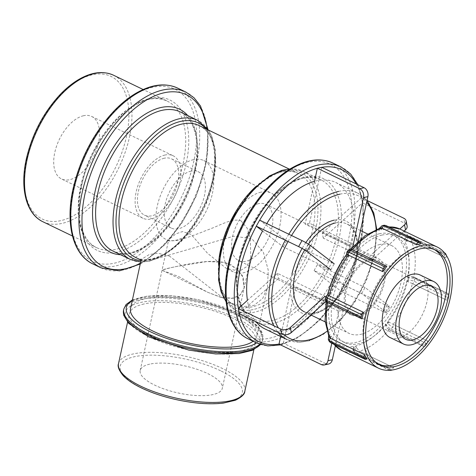 <?xml version="1.0" encoding="UTF-8"?>
<svg xmlns="http://www.w3.org/2000/svg" width="476" height="476" viewBox="0 0 476 476"><rect width="100%" height="100%" fill="white"/><g stroke="black" fill="none" stroke-linecap="round" stroke-linejoin="round"><path stroke-width="0.36" stroke-dasharray="2.38 1.78" d="M240.993 220.799L247.062 228.004L250.299 237.887L250.775 257.736L246.865 266.512L239.749 270.993L226.701 268.702L207.53 253.286L191.168 234.466L182.475 231.568L175.626 233.954L168.665 239.833L169.26 240.975L176.65 240.535C184.968 238.488 195.059 235.031 206.923 230.158C219.567 225.874 231.509 217.758 240.993 220.799M231.378 264.9C214.361 256.707 184.962 264.965 170.723 267.702L162.078 270.059L162.423 270.404L207.911 292.359L220.584 297.292L231.854 298.476L240.011 295.174L244.182 287.956L242.355 275.437L231.378 264.9M83.586 115.722A34.7 19.159 115.8 0 0 56.656 145.9A34.7 19.159 115.8 0 0 61.529 178.958A34.7 19.159 115.8 0 0 69.639 179.69A34.7 19.159 115.8 0 0 96.574 149.512A34.7 19.159 115.8 0 0 91.695 116.459A34.7 19.159 115.8 0 0 83.586 115.722M265.007 328.952A81.331 44.905 115.8 0 0 340.798 275.229A81.331 44.905 115.8 0 0 335.717 182.469A81.331 44.905 115.8 0 0 316.707 180.749A81.331 44.905 115.8 0 0 314.505 181.296L305.152 224.208L352.722 247.163L352.799 246.8M266.792 223.583A81.331 44.905 115.8 0 0 262.562 230.991L283.25 246.877L330.814 269.838L334.206 263.817L286.635 240.862L259.652 220.138M277.478 273.325L278.454 278.383L326.024 301.344L325.048 296.28L277.478 273.325L247.437 300.344A81.331 44.905 115.8 0 0 255.987 321.705M380.026 244.456A48.796 26.942 115.8 0 0 342.155 286.891A48.796 26.942 115.8 0 0 349.009 333.378A48.796 26.942 115.8 0 0 394.485 301.141A48.796 26.942 115.8 0 0 391.433 245.485A48.796 26.942 115.8 0 0 380.026 244.456M446.434 255.576A2.166 1.196 -64.2 0 1 445.667 257.831L445.667 257.831A67.318 37.17 115.8 0 0 443.561 253.988A2.166 1.196 -64.2 0 1 444.739 253.172M404.1 240.225L405.314 238.048L409.086 237.345A2.166 1.684 151.3 0 1 409.205 237.399L443.567 253.982L409.205 237.399A2.166 1.196 -64.2 0 1 410.806 236.643A2.166 1.196 -64.2 0 1 411.133 236.977A4.338 3.362 -28.7 0 0 410.895 236.87A4.338 3.362 -28.7 0 0 405.332 238.655L404.1 240.225A62.981 34.772 115.8 0 0 381.008 229.914L381.431 227.986L379.794 228.343L379.372 230.277A62.981 34.772 115.8 0 0 349.235 252.268L348.599 251.108L347.075 253.059L347.706 254.22A62.981 34.772 115.8 0 0 328.184 295.632L326.863 295.923L326.34 298.321L327.661 298.03A62.981 34.772 115.8 0 0 330.183 334.604L328.952 336.175L329.737 337.615L330.969 336.044A62.981 34.772 115.8 0 0 354.061 346.349L353.638 348.283L355.28 347.92L355.697 345.993A62.981 34.772 115.8 0 0 385.834 323.995L386.47 325.156L388 323.21L387.363 322.044A62.981 34.772 115.8 0 0 406.891 280.632L408.206 280.346L408.729 277.948L407.414 278.234A62.981 34.772 115.8 0 0 404.892 241.665L406.986 241.106L411.187 241.189L445.667 257.831L411.306 241.243A2.166 1.684 -28.7 0 0 411.187 241.189M444.548 252.935L410.532 236.524C408.473 235.912 406.718 236.435 405.255 238.101L405.314 238.048A2.166 0.666 38.1 0 0 405.255 238.101A2.166 0.666 38.1 0 0 405.332 238.655L406.117 240.094A4.338 3.362 151.3 0 1 411.686 238.315A4.338 3.362 151.3 0 1 411.924 238.416A2.166 1.196 -64.2 0 1 411.306 241.243A67.318 37.17 -64.2 0 1 413.787 277.222L413.668 277.163A2.166 0.72 -167.7 0 1 413.787 277.222A2.166 1.196 -64.2 0 1 414.293 277.264A2.166 1.196 -64.2 0 1 414.715 278.918A4.338 1.44 12.3 0 0 414.477 278.811A4.338 1.44 12.3 0 0 408.729 277.948A2.166 1.66 77.6 0 1 409.449 276.806L411.091 276.508L413.668 277.163M379.39 233.764A58.988 32.57 115.8 0 0 333.605 285.065A58.988 32.57 115.8 0 0 341.893 341.256A58.988 32.57 115.8 0 0 355.679 342.506A58.988 32.57 115.8 0 0 401.464 291.205A58.988 32.57 115.8 0 0 393.176 235.007A58.988 32.57 115.8 0 0 379.39 233.764M448.553 297.905A2.166 1.196 -64.2 0 1 446.75 300.201L446.75 300.201A67.318 37.17 115.8 0 0 448.148 293.805A2.166 1.196 -64.2 0 1 448.654 293.853A2.166 1.196 -64.2 0 1 449.076 295.507L448.553 297.905L414.191 281.316A2.166 1.196 -64.2 0 1 412.394 283.619L446.75 300.201L412.394 283.619A2.166 0.72 12.3 0 0 412.275 283.559L412.389 283.619A67.318 37.17 -64.2 0 1 393.182 324.352L393.069 324.299A2.166 0.666 -141.9 0 0 393.182 324.358A2.166 1.196 -64.2 0 1 392.569 327.185A4.338 1.327 38.1 0 1 392.331 327.066A4.338 1.327 38.1 0 1 388 323.21A2.166 1.684 151.3 0 1 389.279 322.317L393.069 324.299M406.891 280.632L408.337 281.893L412.275 283.559M448.148 293.805L413.787 277.222L448.148 293.805M407.414 278.234L409.449 276.806M425.401 345.719A2.166 1.196 -64.2 0 1 423.801 346.468A2.166 1.196 -64.2 0 1 423.473 346.141L423.467 346.141A67.318 37.17 115.8 0 0 427.543 340.941A2.166 1.196 -64.2 0 1 426.93 343.767L425.401 345.719L391.04 329.136A2.166 1.196 -64.2 0 1 389.439 329.886A2.166 1.196 -64.2 0 1 389.112 329.559A2.166 0.666 38.1 0 1 388.993 329.499L423.467 346.141L389.112 329.559M385.834 323.995L386.036 326.459L386.97 328.035L388.993 329.499M427.543 340.941L393.182 324.352L427.543 340.941M387.363 322.044L389.279 322.317M389.719 370.28A2.166 1.196 -64.2 0 1 389.457 368.739L389.457 368.733A67.318 37.17 115.8 0 0 393.825 367.775A2.166 1.196 -64.2 0 1 392.2 370.025M354.061 346.349L353.144 348.688L354.983 352.091L389.457 368.733M389.66 370.286L355.257 353.668C353.507 352.46 352.805 350.77 353.15 348.605L353.144 348.688A2.166 0.72 -167.7 0 1 353.15 348.605A2.166 0.72 -167.7 0 1 353.638 348.283A4.338 3.32 -102.4 0 0 355.798 353.733A4.338 3.32 -102.4 0 0 356.024 353.852A2.166 1.196 -64.2 0 1 355.518 353.805A2.166 1.196 -64.2 0 1 355.096 352.151A2.166 1.66 77.6 0 1 354.983 352.091M389.112 329.553A67.318 37.17 -64.2 0 1 359.463 351.193L393.825 367.781L359.35 351.133A2.166 1.66 -102.4 0 0 359.463 351.193A2.166 1.196 -64.2 0 1 357.666 353.495A4.338 3.32 77.6 0 1 357.434 353.37A4.338 3.32 77.6 0 1 355.28 347.92A2.166 0.72 -167.7 0 1 356.619 347.926L359.35 351.133M355.697 345.993L356.619 347.926M330.183 334.604L328.934 335.568L328.964 336.883M328.583 336.032L328.934 335.568A2.166 0.666 -141.9 0 0 328.874 335.622A2.166 0.666 -141.9 0 0 328.952 336.175A4.338 3.362 -28.7 0 0 328.404 339.822M330.969 336.044L330.606 338.626L331.207 340.989L332.266 341.952A2.166 1.684 -28.7 0 0 332.379 342.012L332.266 341.952M328.184 295.632L327.571 294.727M327.661 298.03L326.471 299.874L326.161 301.385M325.358 298.97A4.338 1.44 -167.7 0 1 326.34 298.321A2.166 1.66 -102.4 0 0 326.471 299.874L327.684 302.135A2.166 0.72 12.3 0 0 327.797 302.189L327.684 302.135M349.235 252.268L349.884 250.221L350.782 249.097M348.444 250.007A4.338 1.327 38.1 0 0 348.599 251.108A2.166 1.684 -28.7 0 1 349.884 250.221L352.359 249.799L386.833 266.441L352.472 249.852A2.166 0.666 -141.9 0 0 352.359 249.799M347.706 254.22L346.582 254.404M400.054 229.081A67.318 37.17 -64.2 0 1 409.205 237.399L409.086 237.345M334.087 344.362A67.318 37.17 -64.2 0 1 332.379 342.012L366.74 358.601L332.379 342.012A2.166 1.196 -64.2 0 1 330.778 342.768M327.768 302.373A67.318 37.17 -64.2 0 1 327.797 302.189L362.159 318.777L327.797 302.189A2.166 1.196 -64.2 0 1 327.292 302.147M381.008 229.914L382.769 227.986L384.834 226.992L386.369 227.207L420.843 243.849M379.372 230.277L379.295 228.748L380.223 228.004M379.414 228.248L379.295 228.748A2.166 0.72 12.3 0 1 379.301 228.67A2.166 0.72 12.3 0 1 379.794 228.343A4.338 3.32 -102.4 0 1 382.121 225.678M382.079 235.061A58.988 32.57 115.8 0 0 336.294 286.362A58.988 32.57 115.8 0 0 344.576 342.553A58.988 32.57 115.8 0 0 358.368 343.803A58.988 32.57 115.8 0 0 404.154 292.502A58.988 32.57 115.8 0 0 395.865 236.304A58.988 32.57 115.8 0 0 382.079 235.061M434.225 249.489A63.849 35.254 115.8 0 0 432.904 248.793A63.849 35.254 115.8 0 0 373.404 290.967A63.849 35.254 115.8 0 0 377.397 363.789A63.849 35.254 115.8 0 0 378.765 364.39M390.07 337.543A34.7 19.159 115.8 0 0 422.408 314.618A34.7 19.159 115.8 0 0 420.237 275.039M370.774 259.652A29.494 16.285 115.8 0 0 347.885 285.303A29.494 16.285 115.8 0 0 352.026 313.398A29.494 16.285 115.8 0 0 358.922 314.023A29.494 16.285 115.8 0 0 381.812 288.373A29.494 16.285 115.8 0 0 377.67 260.277A29.494 16.285 115.8 0 0 370.774 259.652M371.125 258.051A31.232 17.243 115.8 0 0 346.885 285.213A31.232 17.243 115.8 0 0 351.27 314.963A31.232 17.243 115.8 0 0 358.571 315.624A31.232 17.243 115.8 0 0 382.811 288.462A31.232 17.243 115.8 0 0 378.426 258.712A31.232 17.243 115.8 0 0 371.125 258.051M258.474 203.674A31.232 17.243 115.8 0 0 234.234 230.836A31.232 17.243 115.8 0 0 238.619 260.586A31.232 17.243 115.8 0 0 245.919 261.247A31.232 17.243 115.8 0 0 270.16 234.085A31.232 17.243 115.8 0 0 265.775 204.335A31.232 17.243 115.8 0 0 258.474 203.674M260.985 192.161A43.721 24.139 115.8 0 0 227.046 230.188A43.721 24.139 115.8 0 0 233.192 271.838A43.721 24.139 115.8 0 0 243.409 272.76A43.721 24.139 115.8 0 0 277.347 234.733A43.721 24.139 115.8 0 0 271.201 193.083A43.721 24.139 115.8 0 0 260.985 192.161M193.589 159.633A43.721 24.139 115.8 0 0 159.656 197.653A43.721 24.139 115.8 0 0 165.797 239.303A43.721 24.139 115.8 0 0 176.019 240.231A43.721 24.139 115.8 0 0 209.952 202.205A43.721 24.139 115.8 0 0 203.811 160.555A43.721 24.139 115.8 0 0 193.589 159.633M191.078 171.146A31.232 17.243 115.8 0 0 166.838 198.308A31.232 17.243 115.8 0 0 171.229 228.058A31.232 17.243 115.8 0 0 178.53 228.718A31.232 17.243 115.8 0 0 202.764 201.556A31.232 17.243 115.8 0 0 198.379 171.806A31.232 17.243 115.8 0 0 191.078 171.146M164.309 158.222A31.232 17.243 115.8 0 0 140.075 185.384A31.232 17.243 115.8 0 0 144.46 215.134A31.232 17.243 115.8 0 0 151.761 215.795A31.232 17.243 115.8 0 0 176.001 188.633A31.232 17.243 115.8 0 0 171.61 158.883A31.232 17.243 115.8 0 0 164.309 158.222M165.011 155.027A34.7 19.159 115.8 0 0 138.076 185.206A34.7 19.159 115.8 0 0 142.949 218.258A34.7 19.159 115.8 0 0 151.065 218.996A34.7 19.159 115.8 0 0 177.994 188.817A34.7 19.159 115.8 0 0 173.121 155.759A34.7 19.159 115.8 0 0 165.011 155.027M407.123 226.005A6.938 4.647 -10.9 0 0 404.784 223.292L403.809 218.228M376.706 229.2L374.719 253.851L366.55 279.977L354.894 301.933L340.233 320.556L322.895 334.741L309.489 340.768L299.815 342.28L287.022 339.578A81.331 44.905 115.8 0 0 362.819 285.856A81.331 44.905 115.8 0 0 357.732 193.095L367.055 200.491L361.457 197.784L362.432 202.847L404.784 223.292M404.154 231.062L370.81 261.056L323.24 238.095L362.432 202.847M370.81 261.056L369.834 255.999L399.858 228.986M323.24 238.095L322.27 233.038L369.834 255.999M361.457 197.784L322.27 233.038M386.815 305.705A6.938 0.66 -150.6 0 0 389.779 306.746A6.938 0.66 -150.6 0 0 388.946 305.854L385.554 311.875A6.938 0.66 29.4 0 1 386.387 312.762A6.938 0.66 29.4 0 1 383.424 311.726L386.815 305.705L344.463 285.261L341.072 291.282L383.424 311.726M385.554 311.875L361.653 293.519L314.089 270.558L341.072 291.282M361.653 293.519L365.044 287.498L388.946 305.854M314.089 270.558L317.474 264.543L365.044 287.498M344.463 285.261L317.474 264.543M321.36 364.586L325.721 363.628A6.938 5.307 -102.4 0 0 328.607 364.009M325.721 363.628L283.369 343.184L279.001 344.142M331.772 343.244L338.769 311.131L291.205 288.17L280.667 336.508M338.769 311.131L343.137 310.173L335.324 346.004M291.205 288.17L295.572 287.212L343.137 310.173M283.369 343.184L295.572 287.212M239.267 313.63L278.454 278.383M286.635 240.862L283.25 246.877M358.136 241.386L357.083 246.205L309.519 223.244L321.722 167.278M357.083 246.205L352.722 247.163M309.519 223.244L305.152 224.208M169.414 256.04L158.08 253.232L149.285 254.517L141.235 259.444L141.836 260.467L153.736 259.497L233.704 236.209L251.846 238.744L263.371 252.226L268.232 270.124L267.554 286.986L262.734 298.404L254.041 305.36L242.308 306.657L228.504 302.296L169.414 256.04M178.506 276.508L207.911 292.359L221.875 297.625L233.823 298.16L240.66 294.573L244.182 287.956L243.337 277.716L236.191 267.905L223.482 262.312L207.09 261.544L175.668 266.631L165.707 268.833L162.078 270.059L162.423 270.404L178.506 276.508M253.107 341.268A64.647 21.444 12.3 0 0 256.873 335.979A64.647 21.444 12.3 0 0 217.484 306.508A64.647 21.444 12.3 0 0 145.174 298.779A64.647 21.444 12.3 0 0 130.549 308.436M144.038 303.98A64.647 21.444 12.3 0 0 129.418 313.636A64.647 21.444 12.3 0 0 188.008 348.361A64.647 21.444 12.3 0 0 255.737 341.179A64.647 21.444 12.3 0 0 216.348 311.703A64.647 21.444 12.3 0 0 144.038 303.98M149.696 364.152A42.019 13.941 12.3 0 0 140.194 370.429A42.019 13.941 12.3 0 0 165.797 389.588A42.019 13.941 12.3 0 0 212.796 394.61A42.019 13.941 12.3 0 0 222.298 388.333A42.019 13.941 12.3 0 0 196.695 369.174A42.019 13.941 12.3 0 0 149.696 364.152M113.597 75.25A81.331 44.905 -64.2 0 1 118.679 168.01A81.331 44.905 -64.2 0 1 42.888 221.739M26.811 158.645A79.159 43.703 115.8 0 0 60.708 220.668A79.159 43.703 115.8 0 0 126.414 136.773A79.159 43.703 115.8 0 0 92.522 74.744A79.159 43.703 115.8 0 0 26.811 158.645M148.328 99.472A81.331 44.905 115.8 0 0 80.813 185.67A81.331 44.905 115.8 0 0 96.628 247.675A81.331 44.905 115.8 0 0 172.419 193.952A81.331 44.905 115.8 0 0 167.332 101.192A81.331 44.905 115.8 0 0 148.328 99.472M81.081 186.753A83.496 46.101 -64.2 0 1 150.386 98.258A83.496 46.101 -64.2 0 1 186.14 163.685A83.496 46.101 -64.2 0 1 116.828 252.179A83.496 46.101 -64.2 0 1 81.081 186.753M152.784 87.263A95.426 52.687 115.8 0 0 73.572 188.401A95.426 52.687 115.8 0 0 114.43 263.174A95.426 52.687 115.8 0 0 193.643 162.036A95.426 52.687 115.8 0 0 152.784 87.263M177.661 88.114A97.592 53.883 -64.2 0 1 183.766 199.426A97.592 53.883 -64.2 0 1 92.814 263.894M100.954 267.827A97.592 53.883 115.8 0 0 191.905 203.359A97.592 53.883 115.8 0 0 185.807 92.046M207.06 128.038A95.426 52.687 -64.2 0 1 140.426 263.139M120.589 254.725A79.432 43.857 115.8 0 0 184.504 199.783A79.432 43.857 115.8 0 0 187.758 115.567M180.22 111.925A77.261 42.656 -64.2 0 1 185.051 200.051A77.261 42.656 -64.2 0 1 113.05 251.09C136.136 265.138 182.647 222.53 193.53 174.145C201.366 144.508 195.142 118.447 180.22 111.925M130.483 259.503A77.261 42.656 115.8 0 0 148.542 261.134A77.261 42.656 115.8 0 0 208.506 193.94A77.261 42.656 115.8 0 0 197.653 120.339M206.15 128.954A75.226 41.537 -64.2 0 1 205.828 202.728A75.226 41.537 -64.2 0 1 150.577 260.045A75.226 41.537 -64.2 0 1 140.961 260.681M199.135 125.575A73.197 40.412 -64.2 0 1 203.71 209.059A73.197 40.412 -64.2 0 1 135.499 257.409C148.792 264.436 171.128 254.38 188.371 231.985C218.68 195.582 223.488 134.434 199.135 125.575M218.508 264.067A73.197 40.412 115.8 0 0 234.841 305.36A73.197 40.412 115.8 0 0 251.947 306.907A73.197 40.412 115.8 0 0 308.757 243.248A73.197 40.412 115.8 0 0 298.476 173.526A73.197 40.412 115.8 0 0 281.37 171.979A73.197 40.412 115.8 0 0 255.981 186.425M253.167 309.567A75.226 41.537 -64.2 0 1 220.953 250.62A75.226 41.537 -64.2 0 1 283.404 170.884A75.226 41.537 -64.2 0 1 315.612 229.837A75.226 41.537 -64.2 0 1 253.167 309.567M289.872 169.117A77.261 42.656 -64.2 0 1 303.498 171.431A77.261 42.656 -64.2 0 1 308.329 259.557A77.261 42.656 -64.2 0 1 236.322 310.59A77.261 42.656 -64.2 0 1 226.035 301.362M302.861 178.208A77.261 42.656 115.8 0 0 238.726 260.092A77.261 42.656 115.8 0 0 253.75 319.003A77.261 42.656 115.8 0 0 325.751 267.964A77.261 42.656 115.8 0 0 320.919 179.839A77.261 42.656 115.8 0 0 302.861 178.208M238.988 261.181A79.432 43.857 -64.2 0 1 304.926 176.995A79.432 43.857 -64.2 0 1 338.936 239.232A79.432 43.857 -64.2 0 1 272.998 323.418A79.432 43.857 -64.2 0 1 238.988 261.181M308.139 162.251A95.426 52.687 115.8 0 0 228.926 263.389A95.426 52.687 115.8 0 0 269.785 338.162A95.426 52.687 115.8 0 0 348.997 237.024A95.426 52.687 115.8 0 0 308.139 162.251M333.016 163.101A97.592 53.883 -64.2 0 1 339.12 274.414A97.592 53.883 -64.2 0 1 248.169 338.882M256.308 342.815A97.592 53.883 115.8 0 0 347.26 278.347A97.592 53.883 115.8 0 0 341.155 167.034M317.343 168.29A95.426 52.687 -64.2 0 1 319.539 167.754A95.426 52.687 -64.2 0 1 321.806 167.32M356.226 183.932A95.426 52.687 -64.2 0 1 347.843 278.543A95.426 52.687 -64.2 0 1 279.013 344.083M339.918 194.16A79.159 43.703 -64.2 0 1 366.669 202.252M376.129 229.432A79.159 43.703 -64.2 0 1 326.923 331.379M284.071 334.747A79.159 43.703 -64.2 0 1 278.4 327.934M273.837 325.727A81.331 44.905 115.8 0 0 278.002 332.331M335.717 182.469L357.732 193.095A81.331 44.905 115.8 0 0 338.722 191.376M288.807 234.21A81.331 44.905 115.8 0 0 285.344 240.196M288.057 241.505A79.159 43.703 -64.2 0 1 291.532 235.525M305.824 242.611A50.968 28.138 115.8 0 0 302.105 248.436M291.943 274.164A50.968 28.138 115.8 0 0 313.767 314.1A50.968 28.138 115.8 0 0 356.072 260.08A50.968 28.138 115.8 0 0 334.247 220.144M304.688 249.977A48.796 26.942 -64.2 0 1 308.418 244.17M335.443 222.935A48.796 26.942 -64.2 0 1 346.849 223.964A48.796 26.942 -64.2 0 1 349.896 279.62A48.796 26.942 -64.2 0 1 304.426 311.851L310.876 314.969M445.494 253.559L411.133 236.977L411.924 238.416L446.28 254.999M406.986 241.106A2.166 0.666 38.1 0 1 406.117 240.094L404.892 241.665M408.337 281.893A2.166 1.66 77.6 0 1 408.206 280.346A4.338 1.44 -167.7 0 1 413.953 281.209A4.338 1.44 -167.7 0 1 414.191 281.316L414.715 278.918L449.076 295.507M386.036 326.459A2.166 1.684 151.3 0 1 386.47 325.156A4.338 1.327 -141.9 0 0 390.808 329.017A4.338 1.327 -141.9 0 0 391.04 329.136L392.569 327.185L426.93 343.767M389.457 368.739L355.096 352.151A67.318 37.17 -64.2 0 1 341.53 350.33M392.022 370.078L357.666 353.495L356.024 353.852L390.385 370.435M329.19 341.268A4.338 3.362 151.3 0 1 329.737 337.615A2.166 0.666 -141.9 0 0 330.606 338.626M327.583 294.781A2.166 1.66 -102.4 0 0 326.863 295.923A4.338 1.44 12.3 0 0 325.882 296.572M352.145 249.525A2.166 1.196 -64.2 0 1 352.472 249.852M346.915 251.959A4.338 1.327 -141.9 0 0 347.075 253.059A2.166 1.684 -28.7 0 0 346.641 254.357M386.066 225.606A2.166 1.196 -64.2 0 1 386.488 227.26A67.318 37.17 -64.2 0 1 388.969 227.004M420.849 243.843L386.488 227.26A2.166 1.66 -102.4 0 0 386.369 227.207M382.769 227.986A2.166 0.72 12.3 0 0 381.431 227.986A4.338 3.32 77.6 0 1 383.757 225.321M132.245 300.671A68.943 22.872 -167.7 0 1 141.949 297.22A68.943 22.872 -167.7 0 1 237.084 312.684A68.943 22.872 -167.7 0 1 256.516 342.916M259.753 344.231A71.108 23.592 12.3 0 0 262.752 339.358A71.108 23.592 12.3 0 0 238.012 314.386A71.108 23.592 12.3 0 0 139.885 298.434A71.108 23.592 12.3 0 0 123.802 309.061M123.54 310.257A71.108 23.592 -167.7 0 1 139.623 299.636A71.108 23.592 -167.7 0 1 237.75 315.582A71.108 23.592 -167.7 0 1 262.49 340.554A71.108 23.592 -167.7 0 1 260.449 344.463M235.953 317.885A68.943 22.872 12.3 0 0 140.813 302.421A68.943 22.872 12.3 0 0 149.208 336.931A68.943 22.872 12.3 0 0 244.343 352.395A68.943 22.872 12.3 0 0 235.953 317.885M118.524 363.61A64.647 21.444 -167.7 0 1 133.143 353.954A64.647 21.444 -167.7 0 1 222.351 368.454A64.647 21.444 -167.7 0 1 244.843 391.153M220.549 370.75A62.475 20.724 12.3 0 0 134.333 356.738A62.475 20.724 12.3 0 0 141.943 388.011A62.475 20.724 12.3 0 0 228.159 402.024A62.475 20.724 12.3 0 0 220.549 370.75M250.775 257.736L222.298 388.333M140.194 370.429L168.665 239.833M72.471 236.019L96.628 247.675C81.658 241.04 74.881 215.92 81.569 186.431C91.303 134.297 142.14 85.745 167.332 101.192L143.181 89.53M140.23 264.049L142.919 262.526L164.577 244.991L182.207 222.595L196.219 196.207L206.691 161.305L207.881 129.139M140.67 262.038L149.44 261.253L164.44 255.017L181.076 241.445L194.993 223.774L206.054 202.954L214.367 175.227L215.259 149.666L211.909 136.523L208.553 130.121M141.086 260.104L141.836 260.467M228.498 302.302L234.841 305.36C221.072 299.321 215.051 275.58 221.858 248.151C231.503 201.77 276.389 159.966 298.476 173.526L289.063 168.98M226.088 301.778L236.322 310.59L253.75 319.003C239.571 312.732 233.121 288.884 239.482 260.854C248.728 211.302 297.078 165.178 320.919 179.839L303.498 171.431L290.229 168.897M280.531 344.88L283.071 344.225L298.274 337.514L319.932 319.979L337.561 297.583L351.568 271.195L362.063 236.191L363.212 203.954L358.803 186.848L357.845 184.712M360.499 230.551L346.849 223.964C362.563 229.408 359.773 270.094 339.578 294.531C326.34 310.227 314.618 315.999 304.426 311.851M325.144 321.859L349.009 333.378M367.567 233.966L391.433 245.485M411.091 276.508L414.293 277.264L448.654 293.853M423.801 346.468L389.439 329.886L386.97 328.035M333.509 344.083L331.207 340.989M384.834 226.992L388.297 226.683M344.576 342.553L341.893 341.256M393.176 235.007L395.865 236.304M380.086 365.086L377.397 363.789M432.904 248.793L435.594 250.09M405.766 339.34L352.026 313.398M377.67 260.277L431.411 286.213M351.27 314.963L238.619 260.586M265.775 204.335L378.426 258.712M233.192 271.838L226.701 268.702M169.26 240.975L165.797 239.303M203.811 160.555L271.201 193.083M171.229 228.058L144.46 215.134M171.61 158.883L198.379 171.806M142.949 218.258L61.529 178.958M91.695 116.459L173.121 155.759M386.387 312.762L389.779 306.746M260.652 344.523L262.752 339.358C263.115 335.645 262.562 332.795 261.098 330.814L257.742 326.352C253.25 321.592 246.532 317.052 237.589 312.732L198.474 299.713L171.193 295.709L147.447 296.03L132.405 299.922M253.881 349.693L255.737 341.179M127.562 322.151L129.418 313.636M256.873 335.979L267.554 286.986"/><path stroke-width="0.71" d="M359.713 188.68A6.938 5.307 77.6 0 1 363.527 197.594L367.894 196.63A6.938 5.307 -102.4 0 0 364.08 187.722L359.713 188.68L317.355 168.236L314.505 181.296A81.331 44.905 115.8 0 0 266.792 223.583M298.619 246.604A6.938 0.66 29.4 0 1 306.913 251.489L310.304 245.467A6.938 0.66 -150.6 0 0 302.01 240.582L298.619 246.604L256.261 226.16L262.562 230.991A81.331 44.905 115.8 0 0 247.437 300.344L238.292 308.573L280.65 329.017L281.625 334.081A6.938 4.647 -10.9 0 0 291.312 332.563L290.336 327.506A6.938 4.647 169.1 0 1 280.65 329.017M255.987 321.705A81.331 44.905 115.8 0 0 265.007 328.952L287.022 339.578A81.331 44.905 115.8 0 1 278.002 332.331M444.739 253.172A2.166 1.196 -64.2 0 1 445.161 253.232A2.166 1.196 -64.2 0 1 445.494 253.559L446.28 254.999A2.166 1.196 -64.2 0 1 446.434 255.576M392.2 370.025A2.166 1.196 -64.2 0 1 392.022 370.078L390.385 370.435A2.166 1.196 -64.2 0 1 389.88 370.393A2.166 1.196 -64.2 0 1 389.719 370.28M364.021 357.583A2.166 1.196 -64.2 0 1 364.64 354.751L364.64 354.751A67.318 37.17 115.8 0 0 366.74 358.595A2.166 1.196 -64.2 0 1 365.14 359.35A2.166 1.196 -64.2 0 1 364.812 359.023L364.021 357.583L329.66 340.995A2.166 1.196 -64.2 0 1 330.279 338.168L364.64 354.751L330.279 338.168A2.166 1.684 151.3 0 1 330.165 338.109L330.279 338.168A67.318 37.17 -64.2 0 1 327.768 302.373M326.161 301.385L325.048 320.711L328.964 336.883L330.165 338.109M361.754 314.678A2.166 1.196 -64.2 0 1 363.551 312.381L363.551 312.381A67.318 37.17 115.8 0 0 362.159 318.777A2.166 1.196 -64.2 0 1 361.653 318.73A2.166 1.196 -64.2 0 1 361.23 317.075L361.754 314.678L327.393 298.095A2.166 1.196 -64.2 0 1 329.19 295.792L363.551 312.381L329.19 295.792A2.166 0.72 -167.7 0 1 329.077 295.739L329.196 295.792A67.318 37.17 -64.2 0 1 348.402 255.059L348.283 255.005A2.166 0.666 38.1 0 1 348.402 255.053A2.166 1.196 -64.2 0 1 349.015 252.226L350.544 250.281A2.166 1.196 -64.2 0 1 352.145 249.525L351.966 249.442C351.193 248.716 350.021 248.906 348.444 250.007A4.338 1.327 38.1 0 1 350.318 250.174A4.338 1.327 38.1 0 1 350.544 250.281L384.905 266.863A2.166 1.196 -64.2 0 1 386.506 266.114A2.166 1.196 -64.2 0 1 386.833 266.441L386.833 266.441A67.318 37.17 115.8 0 0 382.763 271.641A2.166 1.196 -64.2 0 1 383.376 268.815L384.905 266.863M383.376 268.815L349.015 252.226A4.338 1.327 -141.9 0 0 348.789 252.125A4.338 1.327 -141.9 0 0 346.915 251.959L346.587 254.398C337.621 266.661 331.284 280.102 327.571 294.727L325.882 296.572A4.338 1.44 12.3 0 0 327.167 297.982A4.338 1.44 12.3 0 0 327.393 298.095L326.869 300.493A4.338 1.44 -167.7 0 1 326.643 300.38A4.338 1.44 -167.7 0 1 325.358 298.97L325.882 296.572M327.583 294.781L329.077 295.739M382.763 271.641L348.402 255.059L382.758 271.641M346.641 254.357L348.283 255.005M421.367 245.539A67.318 37.17 115.8 0 0 369.12 304.087A67.318 37.17 115.8 0 0 378.575 368.216A67.318 37.17 115.8 0 0 441.312 323.745A67.318 37.17 115.8 0 0 437.105 246.961A67.318 37.17 115.8 0 0 421.367 245.539M418.684 244.242A67.318 37.17 115.8 0 0 416.482 244.807L382.002 228.165A2.166 1.66 77.6 0 1 382.121 228.218A2.166 1.196 -64.2 0 1 383.918 225.916L385.56 225.559A2.166 1.196 -64.2 0 1 386.066 225.606L383.757 225.321A4.338 3.32 77.6 0 1 385.322 225.457A4.338 3.32 77.6 0 1 385.56 225.559L419.915 242.147A2.166 1.196 -64.2 0 1 420.427 242.189A2.166 1.196 -64.2 0 1 420.849 243.843L420.843 243.849A67.318 37.17 115.8 0 0 418.684 244.242M350.782 249.097L365.104 235.656L380.223 228.004L382.002 228.165M352.573 249.733A67.318 37.17 -64.2 0 1 382.121 228.218L416.482 244.801A2.166 1.196 -64.2 0 1 418.279 242.504L419.915 242.147M420.671 248.74A63.849 35.254 115.8 0 0 371.113 304.265A63.849 35.254 115.8 0 0 380.086 365.086A63.849 35.254 115.8 0 0 395.009 366.437A63.849 35.254 115.8 0 0 444.566 310.911A63.849 35.254 115.8 0 0 435.594 250.09A63.849 35.254 115.8 0 0 420.671 248.74M378.765 364.39A63.849 35.254 115.8 0 0 392.319 365.14A63.849 35.254 115.8 0 0 438.081 319.087A63.849 35.254 115.8 0 0 441.526 256.588A63.849 35.254 115.8 0 0 434.225 249.489M433.672 281.524L420.237 275.039A34.7 19.159 115.8 0 0 412.127 274.307A34.7 19.159 115.8 0 0 385.191 304.485A34.7 19.159 115.8 0 0 390.07 337.543L403.505 344.023A34.7 19.159 115.8 0 0 435.843 321.104A34.7 19.159 115.8 0 0 433.672 281.524A34.7 19.159 115.8 0 0 425.562 280.792A34.7 19.159 115.8 0 0 398.626 310.971A34.7 19.159 115.8 0 0 403.505 344.023M424.515 285.588A29.494 16.285 115.8 0 0 401.619 311.245A29.494 16.285 115.8 0 0 405.766 339.34A29.494 16.285 115.8 0 0 412.662 339.959A29.494 16.285 115.8 0 0 435.552 314.309A29.494 16.285 115.8 0 0 431.411 286.213A29.494 16.285 115.8 0 0 424.515 285.588M376.706 229.2L373.779 212.992L367.055 200.491L403.809 218.228A6.938 4.647 169.1 0 1 406.147 220.947A6.938 4.647 169.1 0 1 404.54 224.773L405.516 229.837A6.938 4.647 -10.9 0 0 407.123 226.005L406.147 220.947M405.516 229.837L404.154 231.062M399.858 228.986L404.54 224.773M324.239 364.973L328.607 364.009A6.938 5.307 -102.4 0 0 332.331 359.749L327.964 360.707A6.938 5.307 77.6 0 1 324.239 364.973A6.938 5.307 77.6 0 1 321.36 364.586L279.001 344.142L280.667 336.508M327.964 360.707L331.772 343.244M335.324 346.004L332.331 359.749M281.625 334.081L239.267 313.63L238.292 308.573M290.336 327.506L325.048 296.28M326.024 301.344L291.312 332.563M256.261 226.16L259.652 220.138L302.01 240.582M310.304 245.467L334.206 263.817M330.814 269.838L306.913 251.489M317.355 168.236L321.722 167.278L364.08 187.722M367.894 196.63L358.136 241.386M352.799 246.8L363.527 197.594M141.235 259.444L130.549 308.436A64.647 21.444 12.3 0 0 180.309 341.018A64.647 21.444 12.3 0 0 253.107 341.268M94.587 73.53A81.331 44.905 -64.2 0 1 113.597 75.25C102.965 70.484 91.011 72.096 77.725 80.087C71.775 83.722 65.997 88.453 60.392 94.272C43.53 112.378 32.172 133.94 26.323 158.966C19.778 188.05 26.055 213.885 42.888 221.739A81.331 44.905 -64.2 0 1 27.072 159.728A81.331 44.905 -64.2 0 1 94.587 73.53M154.849 86.049A97.592 53.883 -64.2 0 1 177.661 88.114C165.285 82.526 151.297 84.294 135.696 93.415C128.264 97.83 121.047 103.679 114.038 110.95C93.772 132.715 80.117 158.639 73.084 188.728C65.218 223.66 72.792 254.589 92.814 263.894A97.592 53.883 -64.2 0 1 73.839 189.49A97.592 53.883 -64.2 0 1 154.849 86.049M177.661 88.114L185.807 92.046A97.592 53.883 115.8 0 0 162.994 89.982A97.592 53.883 115.8 0 0 81.979 193.417A97.592 53.883 115.8 0 0 100.954 267.827L119.458 270.844L140.23 264.049M140.426 263.139A95.426 52.687 -64.2 0 1 84.972 193.905A95.426 52.687 -64.2 0 1 164.184 92.766A95.426 52.687 -64.2 0 1 207.06 128.038M187.758 115.567A79.432 43.857 115.8 0 0 160.971 107.511A79.432 43.857 115.8 0 0 95.033 191.691A79.432 43.857 115.8 0 0 120.589 254.725M130.483 259.503L113.05 251.09A77.261 42.656 -64.2 0 1 98.026 192.179A77.261 42.656 -64.2 0 1 162.161 110.295A77.261 42.656 -64.2 0 1 180.22 111.925L197.653 120.339A77.261 42.656 115.8 0 0 179.595 118.708A77.261 42.656 115.8 0 0 119.631 185.902A77.261 42.656 115.8 0 0 130.483 259.503L140.67 262.038M140.961 260.681A75.226 41.537 -64.2 0 1 118.363 201.098A75.226 41.537 -64.2 0 1 158.02 133.357A75.226 41.537 -64.2 0 1 206.15 128.954M141.086 260.104L135.499 257.409A73.197 40.412 -64.2 0 1 121.267 201.604A73.197 40.412 -64.2 0 1 182.028 124.022A73.197 40.412 -64.2 0 1 199.135 125.575L289.063 168.98M255.981 186.425A73.197 40.412 115.8 0 0 218.508 264.067M226.035 301.362A77.261 42.656 -64.2 0 1 221.304 251.685A77.261 42.656 -64.2 0 1 285.439 169.795A77.261 42.656 -64.2 0 1 289.872 169.117M310.203 161.037A97.592 53.883 -64.2 0 1 333.016 163.101C320.64 157.514 306.651 159.281 291.05 168.403C283.619 172.818 276.401 178.667 269.392 185.938C249.126 207.703 235.471 233.627 228.438 263.716C220.572 298.648 228.147 329.576 248.169 338.882A97.592 53.883 -64.2 0 1 229.194 264.477A97.592 53.883 -64.2 0 1 310.203 161.037M333.016 163.101L341.155 167.034A97.592 53.883 115.8 0 0 318.349 164.97A97.592 53.883 115.8 0 0 237.334 268.404A97.592 53.883 115.8 0 0 256.308 342.815L267.786 345.903L280.531 344.88M321.806 167.32A95.426 52.687 -64.2 0 1 356.226 183.932M279.013 344.083A95.426 52.687 -64.2 0 1 238.345 308.597M238.333 308.537A95.426 52.687 -64.2 0 1 240.326 268.892A95.426 52.687 -64.2 0 1 256.29 226.177M256.296 226.171A95.426 52.687 -64.2 0 1 317.343 168.29M366.669 202.252A79.159 43.703 -64.2 0 1 376.129 229.432M326.923 331.379A79.159 43.703 -64.2 0 1 284.071 334.747M278.4 327.934A79.159 43.703 -64.2 0 1 274.206 278.055A79.159 43.703 -64.2 0 1 288.057 241.505M285.344 240.196A81.331 44.905 115.8 0 0 271.213 277.573A81.331 44.905 115.8 0 0 273.837 325.727M338.722 191.376A81.331 44.905 115.8 0 0 288.807 234.21M291.532 235.525A79.159 43.703 -64.2 0 1 339.918 194.16M334.247 220.144A50.968 28.138 115.8 0 0 305.824 242.611M302.105 248.436A50.968 28.138 115.8 0 0 291.943 274.164M304.426 311.851A48.796 26.942 -64.2 0 1 294.936 274.652A48.796 26.942 -64.2 0 1 304.688 249.977M308.418 244.17A48.796 26.942 -64.2 0 1 335.443 222.935M329.44 340.875A4.338 3.362 -28.7 0 0 329.66 340.995L330.451 342.434A4.338 3.362 151.3 0 1 330.225 342.315A4.338 3.362 151.3 0 1 329.19 341.268L328.404 339.822A4.338 3.362 -28.7 0 0 329.44 340.875M329.19 341.268L330.778 342.768A2.166 1.196 -64.2 0 1 330.451 342.434L364.812 359.023M325.358 298.97C325.483 300.85 326.066 301.879 327.107 302.052L327.292 302.147A2.166 1.196 -64.2 0 1 326.869 300.493L361.23 317.075M378.575 368.216L341.53 350.33A67.318 37.17 -64.2 0 1 334.087 344.362M388.969 227.004A67.318 37.17 -64.2 0 1 400.054 229.081L437.105 246.961M418.279 242.504L383.918 225.916A4.338 3.32 -102.4 0 0 383.686 225.814A4.338 3.32 -102.4 0 0 382.121 225.678L379.414 228.248M132.405 299.922L126.063 304.545L123.802 309.061A71.108 23.592 12.3 0 0 180.279 345.356A71.108 23.592 12.3 0 0 259.753 344.231M256.516 342.916A68.943 22.872 -167.7 0 1 167.308 338.603A68.943 22.872 -167.7 0 1 132.245 300.671M260.449 344.463A71.108 23.592 -167.7 0 1 181.725 346.992A71.108 23.592 -167.7 0 1 123.54 310.257L123.802 309.061M118.524 363.61C117.328 366.306 118.887 370.328 123.195 375.665C127.276 379.955 133.322 384.043 141.342 387.922C151.945 392.998 164.077 397.008 177.738 399.953C195.1 403.559 210.332 404.612 223.434 403.095L235.436 400.227C241.713 397.103 244.848 394.08 244.843 391.153A64.647 21.444 -167.7 0 1 177.114 398.335A64.647 21.444 -167.7 0 1 118.524 363.61L127.562 322.151M42.888 221.739L72.471 236.019M113.597 75.25L143.181 89.53M92.814 263.894L100.954 267.827M207.881 129.139L200.557 106.077L194.024 97.764L185.807 92.046M208.553 130.121L197.653 120.339M290.229 168.897L281.738 170.396L269.422 175.989L252.685 189.716L232.71 217.889L220.549 250.923L218.549 279.817L221.144 291.943L226.088 301.778M248.169 338.882L256.308 342.815M357.845 184.712L350.717 174.097L341.155 167.034M310.876 314.969L325.144 321.859M360.499 230.551L367.567 233.966M444.548 252.935L445.161 253.232M328.583 336.032L328.404 339.822M330.778 342.768L365.14 359.35M327.292 302.147L361.653 318.73M352.145 249.525L386.506 266.114M346.915 251.959L348.444 250.007M341.53 350.33L333.509 344.083M388.297 226.683L400.054 229.081M386.066 225.606L420.427 242.189M382.121 225.678L383.757 225.321M260.652 344.523L252.524 350.294L239.059 353.561L215.652 353.948L188.71 350.092L148.595 336.835L128.639 323.365L123.712 315.285L123.54 310.257M244.843 391.153L253.881 349.693"/></g></svg>
